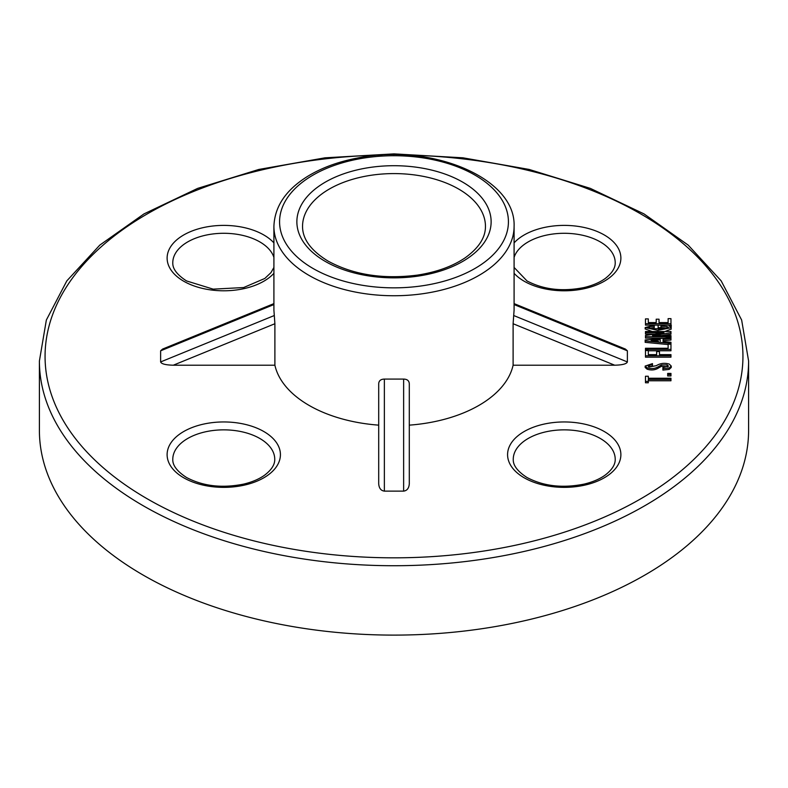 <?xml version="1.0" encoding="UTF-8"?>
<svg xmlns="http://www.w3.org/2000/svg" width="788" height="788" viewBox="0 0 788 788"><rect width="100%" height="100%" fill="white"/><g stroke="black" fill="none" stroke-linecap="round" stroke-linejoin="round"><path stroke-width="1.18" d="M648.297 378.25L648.297 376.25L645.47 376.25L645.47 381.392L648.297 381.392L648.297 379.392L670.962 379.392L670.962 378.25L648.297 378.25L648.297 377.639M648.297 380.781L670.962 380.781L670.962 379.392M645.47 381.392L645.47 382.781L648.297 382.781L648.297 381.392M667.682 375.945L670.962 375.945L670.962 373.404L667.682 373.404L667.682 375.945M652.474 364.775L652.474 363.623L645.165 366.065L647.106 367.789C651.469 369.198 655.449 368.695 659.034 366.272L661.349 364.972L667.16 364.893L668.431 366.065L662.905 367.563L662.905 370.104L669.17 369.405L671.258 367.454L671.258 366.065L669.248 364.095C664.668 362.707 660.374 363.229 656.355 365.671L649.115 367.021L648.15 366.065L649.499 365.071L652.474 364.775L652.474 366.154L648.632 366.784M645.165 366.065L645.165 367.454L647.106 369.178C651.469 370.587 655.449 370.084 659.034 367.651L661.349 366.361L668.037 366.706M656.65 352.925L656.65 354.639L648.297 354.639L648.297 351.931M668.125 345.587L668.125 348.247L645.47 348.247L645.47 355.782L670.962 355.782L670.962 354.639L659.487 354.639L659.487 352.925M645.47 355.782L645.47 357.171L670.962 357.171L670.962 355.782M648.297 350.778L670.962 350.778L670.962 344.198L668.125 344.198L668.125 348.247M645.165 340.958L670.962 343.45L670.962 342.258L663.063 341.559L663.063 340.751L670.962 340.052L670.962 337.461L645.165 339.963L645.165 342.347L668.125 344.563M661.477 335.57L670.962 334.161L670.962 331.521L645.47 331.521L645.47 334.063L654.936 334.063M645.47 332.674L663.959 332.674L645.47 335.461L645.47 338.101L664.363 338.101M671.199 327.375L671.258 325.129L658.138 325.129L658.138 329.069L660.974 329.069L660.974 326.134L667.012 326.508L668.431 327.532L666.343 328.675L650.455 328.773L648.002 327.581L649.568 326.577L654.257 326.232L654.257 327.621L648.613 328.271M654.257 326.232L654.257 325.129L645.165 327.581L645.165 328.96L652.267 331.521M664.924 331.521L671.258 329.069L670.667 326.754L669.17 326.134L671.258 325.986M660.974 327.522L667.82 328.182M656.207 320.578L656.207 322.587L648.297 322.587L648.297 318.894L645.47 318.894L645.47 325.119L670.962 325.119L670.962 318.638L668.125 318.638L668.125 322.587L659.034 322.587L659.034 320.578M648.297 322.587L648.297 320.283M668.125 320.026L668.125 322.587M273.909 304.562L160.624 350.818L160.624 361.938L274.303 315.525L273.909 310.127M160.624 350.818L162.584 349.074L273.909 303.616M514.091 303.616L625.416 349.074L627.376 350.818L514.091 304.562M627.376 361.938C626.618 363.918 622.392 365.011 614.709 365.208L513.106 323.73L513.697 315.525L627.376 361.938L627.376 350.818M614.709 365.208L513.106 365.208A120.091 69.334 0 0 1 409.297 425.146M409.297 463.186L409.297 483.802C408.952 488.235 407.061 490.678 403.633 491.121L403.633 379.077L384.367 379.077L384.367 491.121L403.633 491.121M384.367 491.121C380.939 490.678 379.048 488.235 378.703 483.802L378.703 383.667C378.91 380.712 380.801 379.186 384.367 379.077M274.303 315.525L274.894 323.73L173.291 365.208L274.894 365.208A120.091 69.334 0 0 0 309.083 405.406A120.091 69.334 0 0 0 378.703 425.146M173.291 365.208C165.608 365.011 161.382 363.918 160.624 361.938M39.4 361.002L39.4 430.376A354.6 204.722 0 0 0 143.258 575.141A354.6 204.722 0 0 0 529.703 619.526A354.6 204.722 0 0 0 748.6 430.376L748.6 361.002A354.6 204.722 180 0 1 529.703 550.142A354.6 204.722 180 0 1 143.258 505.768A354.6 204.722 180 0 1 39.4 361.002L46.354 320.026L66.822 280.883L99.82 245.098L143.987 213.903L197.65 188.391L258.779 169.459L325.06 157.817L393.98 153.877L462.891 157.807L529.191 169.45L590.33 188.381L644.003 213.903L688.18 245.098L721.178 280.883L741.646 320.026L748.6 361.002M403.633 379.077C407.199 379.176 409.08 380.702 409.297 383.667L409.297 483.802M513.106 323.73L513.106 365.208M514.091 310.127L513.697 315.525M274.894 365.208L274.894 323.73M659.034 322.587L659.034 319.189L656.207 319.189L656.207 322.587M645.47 323.73L670.962 323.73M658.138 327.68L660.974 327.68M645.165 327.581L657.842 330.369L671.258 327.68M645.47 336.712L670.962 336.712L670.962 337.461M670.962 336.712L670.962 335.57L652.474 335.57M652.474 335.521L670.962 332.772M658.453 341.155L651.134 340.406L660.226 339.608L660.226 341.303M670.962 343.45L670.962 344.198M663.063 341.559L663.063 339.362L670.962 338.663M645.47 349.389L670.962 349.389M648.297 354.639L648.297 350.542L645.47 350.542M659.487 354.639L659.487 351.546L656.65 351.546L656.65 354.639M659.034 366.272L659.034 367.651M662.905 368.715L669.17 368.016L671.258 366.065M667.682 374.556L670.962 374.556M381.983 155.039A348.936 201.452 0 0 0 69.374 282.498A348.936 201.452 0 0 0 147.267 498.824A348.936 201.452 0 0 0 714.026 436.67A348.936 201.452 0 0 0 406.017 155.039M273.909 273.308A56.647 32.702 180 0 1 183.712 281.217A56.647 32.702 180 0 1 190.184 231.761A56.647 32.702 180 0 1 273.909 242.881M183.712 477.784A56.647 32.702 180 0 1 209.106 423.067A56.647 32.702 180 0 1 278.489 463.127A56.647 32.702 180 0 1 183.712 477.784M524.178 477.784A56.647 32.702 180 0 1 549.571 423.067A56.647 32.702 180 0 1 618.944 463.127A56.647 32.702 180 0 1 524.178 477.784M514.091 242.881A56.647 32.702 180 0 1 595.482 230.815A56.647 32.702 180 0 1 608.1 278.785A56.647 32.702 180 0 1 524.178 281.217A56.647 32.702 180 0 1 514.091 273.308M273.909 257.41A50.984 29.432 0 0 0 259.813 241.906A50.984 29.432 0 0 0 204.259 235.523A50.984 29.432 0 0 0 172.789 262.719C172.779 264.837 172.326 271.771 186.549 280.942L213.174 289.147L243.65 287.541L264.817 278.459L270.964 272.648L273.909 267.428M309.083 275.436A120.091 69.334 180 0 1 273.909 226.412C274.598 206.673 285.749 190.046 307.369 176.522C321.356 167.942 337.885 161.816 356.954 158.142C429.746 142.736 516.061 177.32 514.091 226.412A120.091 69.334 180 0 1 439.96 290.467A120.091 69.334 180 0 1 309.083 275.436M325.326 261.439A97.131 56.076 180 0 1 368.863 167.617A97.131 56.076 180 0 1 487.821 236.302A97.131 56.076 180 0 1 325.326 261.439M313.092 268.501A114.427 66.064 0 0 0 504.527 238.882A114.427 66.064 0 0 0 364.381 157.974A114.427 66.064 0 0 0 313.092 268.501M274.746 459.286A50.984 29.432 0 0 0 223.772 429.854A50.984 29.432 0 0 0 172.789 459.286C172.779 461.404 172.326 468.338 186.549 477.508C203.018 486.206 222.049 488.412 243.65 484.108C252.259 482.049 259.311 479.025 264.817 475.026C271.604 469.766 274.913 464.516 274.746 459.286M514.091 267.428L527.005 280.942C543.484 289.649 562.514 291.846 584.105 287.541C592.714 285.483 599.776 282.459 605.283 278.459C612.069 273.2 615.379 267.95 615.211 262.719A50.984 29.432 0 0 0 600.279 241.906A50.984 29.432 0 0 0 549.069 234.617A50.984 29.432 0 0 0 514.091 257.41M615.211 459.286A50.984 29.432 0 0 0 564.228 429.854A50.984 29.432 0 0 0 513.254 459.286C513.244 461.404 512.781 468.338 527.005 477.508C543.484 486.206 562.514 488.412 584.105 484.108C592.714 482.049 599.776 479.025 605.283 475.026C612.069 469.766 615.379 464.516 615.211 459.286M485.457 226.53A91.457 52.806 0 0 0 394 173.587A91.457 52.806 0 0 0 302.543 226.53C302.582 239.207 311.122 250.751 328.153 261.153C353.32 274.805 383.027 279.464 417.276 275.13C436.572 272.156 452.519 266.393 465.137 257.834C478.69 248.092 485.467 237.661 485.457 226.53M667.012 326.508L667.012 327.897M649.568 326.577L649.568 327.966M649.499 365.071L649.499 366.459M647.106 367.789L647.106 369.178M661.349 364.972L661.349 366.361M667.16 364.893L667.16 366.282M669.17 368.016L669.17 369.405M514.091 309.97L514.091 226.412M273.909 309.97L273.909 226.412"/></g></svg>
